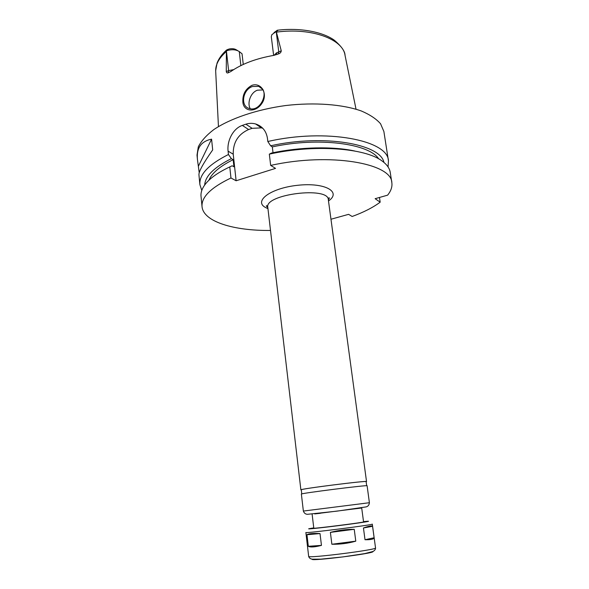 <?xml version="1.0" encoding="UTF-8"?>
<svg xmlns="http://www.w3.org/2000/svg" width="589" height="589" viewBox="0 0 589 589"><rect width="100%" height="100%" fill="white"/><g stroke="black" fill="none" stroke-linecap="round" stroke-linejoin="round"><path stroke-width="0.88" d="M306.957 534.724C308.746 533.619 313.105 533.229 320.018 533.56L321.454 545.385L308.312 546.298L306.957 534.724L320.018 533.56M330.392 532.375C338.491 530.306 346.442 529.283 354.232 529.305L355.778 541.151C348.239 543.345 340.273 544.383 331.865 544.258L330.392 532.375L354.232 529.305M374.125 537.757C373.89 539.178 370.849 539.833 365.011 539.73L363.45 527.972C368.994 526.051 372.034 525.491 372.565 526.294L374.125 537.757L365.011 539.73M321.454 545.385C314.754 547.122 310.381 547.424 308.312 546.298M355.778 541.151L331.865 544.258M363.45 527.972L372.565 526.294M369.399 502.719L367.109 485.785C369.112 484.622 299.146 493.464 301.377 494.09L303.364 511.061L369.399 502.719C369.156 505.023 368.059 506.415 366.115 506.901L336.952 511.142L307.627 514.293C305.595 514.315 304.174 513.233 303.364 511.061M314.703 513.925L320.504 513.269M353.326 509.029L361.705 508.012L363.56 521.913C365.151 522.303 312.354 528.974 313.797 528.2L312.133 514.278M366.144 481.765L366.535 481.581C368.508 480.219 298.63 489.047 300.883 489.871L301.31 489.96M366.682 485.726L366.122 481.633C368.066 480.285 299.072 489.003 301.296 489.82L301.774 493.928M330.974 219.241L348.6 214.337L352.141 216.48C363.663 212.283 373.006 207.512 380.177 202.174L375.134 198.692L387.606 195.165C391 190.954 392.414 186.801 391.84 182.7C391.81 163.249 329.582 152.242 270.675 165.421L275.534 168.38L236.115 180.764L230.962 177.988C210.891 187.589 201.254 197.153 202.042 206.68C203.441 221.781 234.002 230.873 270.498 230.454M242.859 101.507C242.587 94.152 245.613 88.755 251.952 85.317C261.752 82.048 268.209 94.564 261.84 103.465C255.287 113.36 242.97 111.535 242.859 101.507M252.49 86.509C242.616 89.58 240.128 106.234 249.25 108.472C260.736 112.632 270.513 89.962 258.762 86.377L252.49 86.509M262.93 89.926L257.43 90.198C250.443 92.495 246.975 103.252 250.251 108.707M273.981 32.631L277.353 30.23C278.45 30.046 278.082 30.466 276.248 31.497L271.831 34.692L271.308 36.776L273.627 55.403M276.808 54.586L276.587 52.819M233.686 69.605L228.635 70.643L226.404 50.831C225.661 50.919 225.697 50.676 226.515 50.087L227.597 49.535L226.456 50.809C231.587 49.181 235.858 49.439 239.274 51.574L242.042 53.783L243.264 64.437M227.597 49.535L229.482 48.916C232.471 48.423 234.82 48.769 236.542 49.962L237.831 50.72M226.272 71.534C226.522 72.822 227.14 73.25 228.142 72.808L228.635 70.643L226.272 71.534L226.404 50.831M276.248 31.497L281.255 50.831L276.403 52.936L274.084 55.322M228.142 72.808L230.778 71.564C241.777 63.855 256.178 58.451 273.973 55.344L278.376 53.952C280.15 53.356 281.115 52.318 281.255 50.831M199.229 172.768L197.455 159.597C196.328 148.126 201.033 141.308 211.584 139.151L212.688 149.908C203.22 163.381 198.64 171.708 198.942 174.881L199.899 184.696L201.784 190.446M198.559 165.884L211.584 139.151M379.463 197.462L380.177 202.174M391.84 182.7L390.242 172.415C389.601 168.233 386.833 164.39 381.93 160.885C365.025 147.942 314.084 144.128 269.328 154.141L270.675 165.421M354.792 151.027C332.976 146.212 300.361 146.875 271.5 153.052L269.328 154.141M378.661 158.846C369.17 143.583 318.605 136.795 272.317 146.889L273.024 152.735M383.91 162.395C380.597 143.959 323.84 133.894 270.623 145.792L272.317 146.889M388.055 166.915L388.453 160.878L383.881 131.487L380.56 123.771C376.305 118.912 369.914 114.656 361.396 111.004C342.746 104.334 314.695 102.14 285.68 105.534C256.73 109.458 230.1 118.558 213.704 129.661C206.356 135.323 201.232 141.029 198.316 146.794L197.013 155.091L197.455 159.597M230.962 177.988L229.776 166.915L232.14 165.774L233.929 166.783L233.163 159.671L231.367 158.64L228.451 154.502C208.572 164.508 199.053 174.572 199.899 184.696M228.451 154.502L228.09 151.167C226.861 141.073 232.891 128.571 242.322 125.413L245.878 124.191C249.051 123.145 252.283 123.064 255.56 123.948C262.201 126.105 266.154 130.832 267.413 138.113L267.818 141.507L270.623 145.792M388.453 160.878C388.203 140.234 326.24 128.034 267.818 141.507M236.115 180.764L233.229 154.178C233.016 142.472 238.14 134.255 248.617 129.528L252.136 128.328L261.369 127.865L262.834 128.328M231.367 158.64C214.131 167.298 205.237 176.096 204.677 185.042M233.163 159.671C219.881 166.297 211.79 173.173 208.874 180.293M232.14 165.774L229.776 166.923C218.902 172.047 211.046 177.436 206.216 183.083C202.336 187.692 200.613 192.102 201.033 196.321L202.042 206.68M354.46 508.874L319.371 513.306M363.516 521.618C376.18 520.337 363.737 522.428 340.825 525.351C317.935 528.274 301.516 529.864 311.772 528.215L313.76 527.899M375.532 547.917L372.3 524.1C374.582 524.755 303.828 533.693 305.875 532.493L308.665 556.362C306.744 558.725 377.983 549.721 375.532 547.917C375.532 549.537 374.597 550.752 372.719 551.562L364.746 553.601L342.916 556.914L320.769 559.167L312.325 559.204C310.285 558.88 309.063 557.93 308.665 556.362M372.808 551.525C376.224 553.218 309.313 561.67 312.199 559.182M328.353 199.914L329.42 197.992C328.809 197.536 328.441 198.11 328.323 199.708C328.448 186.212 264.314 194.318 267.796 207.357C267.281 205.833 266.788 205.37 266.309 205.966L267.818 207.556M328.493 200.974C341.878 191.867 324.995 182.229 297.614 185.299C270.226 188.149 252.821 201.563 266.103 207.792L267.943 208.624M277.191 30.275L276.197 31.519L278.759 51.773L278.376 53.952M239.274 51.574L240.864 65.585M226.25 51.604C218.791 58.245 215.279 64.93 215.707 71.659L218.453 126.576M278.104 30.142C300.736 27.55 323.096 32.02 334.434 40.302C341.502 46.384 345.036 51.39 345.029 55.322C343.078 39.22 311.581 27.396 276.587 32.1M248.617 129.528L242.322 125.413M233.229 154.178L228.09 151.167M252.136 128.328L245.878 124.191M267.796 207.357L300.883 489.871M328.323 199.708L366.535 481.581M262.422 89.138L258.762 86.377M225.867 50.683C221.714 54.519 218.777 58.664 217.039 63.119L215.67 70.658M345.029 55.322L356.028 109.193M261.369 127.865L255.574 123.948"/></g></svg>
